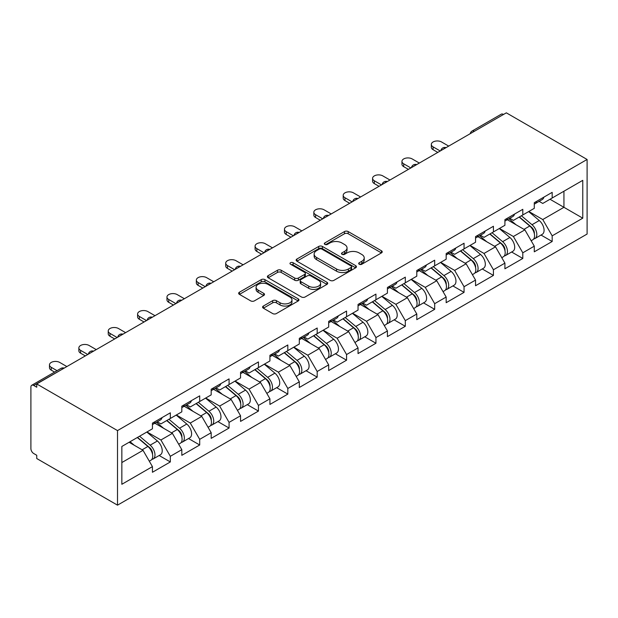 <?xml version="1.0" encoding="UTF-8"?>
<svg xmlns="http://www.w3.org/2000/svg" width="618" height="618" viewBox="0 0 618 618"><rect width="100%" height="100%" fill="white"/><g stroke="black" fill="none" stroke-linecap="round" stroke-linejoin="round"><path stroke-width="0.93" d="M359.228 264.241A1.831 1.058 0 0 0 361.816 264.241L381.453 252.909A2.611 1.506 0 0 0 382.218 251.843A2.611 1.506 0 0 0 381.453 250.769L348.189 231.565A2.611 1.506 0 0 0 344.489 231.565L324.859 242.905A1.831 1.058 0 0 0 324.319 243.646A1.831 1.058 0 0 0 324.859 244.396A1.831 1.058 0 0 0 327.44 244.396L329.981 242.928A8.366 4.828 0 0 1 341.816 242.928L344.581 244.527A8.366 4.828 0 0 1 347.038 247.942A8.366 4.828 0 0 1 344.581 251.356L342.04 252.824A1.831 1.058 0 0 0 341.507 253.573A1.831 1.058 0 0 0 342.04 254.322A1.831 1.058 0 0 0 344.628 254.322L347.169 252.855A8.366 4.828 0 0 1 359.004 252.855L361.769 254.454A8.366 4.828 0 0 1 364.226 257.868A8.366 4.828 0 0 1 361.769 261.283L359.228 262.75A1.831 1.058 0 0 0 358.695 263.5A1.831 1.058 0 0 0 359.228 264.241L359.228 262.75M263.361 306.041A2.611 1.506 0 0 0 262.596 307.115A2.611 1.506 0 0 0 263.361 308.181L272.692 313.565A2.611 1.506 0 0 0 276.385 313.565L298.193 300.974A2.611 1.506 0 0 0 298.965 299.908A2.611 1.506 0 0 0 298.193 298.842L264.929 279.637A2.611 1.506 0 0 0 261.236 279.637L239.421 292.229A2.611 1.506 0 0 0 238.656 293.295A2.611 1.506 0 0 0 239.421 294.361L250.699 300.873A2.611 1.506 0 0 0 254.392 300.873L263.724 295.481A2.611 1.506 0 0 0 264.496 294.415A2.611 1.506 0 0 0 263.724 293.349L258.139 290.12A6.991 4.04 0 0 1 256.091 287.262A6.991 4.04 0 0 1 260.402 283.538A6.991 4.04 0 0 1 268.027 284.411L289.927 297.057A6.991 4.04 0 0 1 291.974 299.908A6.991 4.04 0 0 1 287.656 303.639A6.991 4.04 0 0 1 280.039 302.766L276.385 300.657A2.611 1.506 0 0 0 272.692 300.657L263.361 306.041L263.361 308.181M36.74 383.956L506.327 112.839L587.1 159.475L117.513 430.591L36.74 383.956L36.74 387.216L33.727 385.477A3.994 2.31 -120 0 0 31.727 385.277A3.994 2.31 -120 0 0 30.9 387.107L30.9 448.637A3.994 2.31 -120 0 0 33.727 453.527L36.74 455.265L36.74 458.525L117.513 505.161L117.513 430.591M330.166 280.379A2.611 1.506 0 0 0 333.867 280.379L355.674 267.795A2.611 1.506 0 0 0 356.439 266.721A2.611 1.506 0 0 0 355.674 265.655L322.411 246.451A2.611 1.506 0 0 0 318.71 246.451L296.903 259.042A2.611 1.506 0 0 0 296.138 260.108A2.611 1.506 0 0 0 296.903 261.175L330.166 280.379M291.256 264.643A1.831 1.058 0 0 1 293.11 264.898L293.11 262.727L326.937 282.248A2.611 1.506 0 0 1 327.702 283.314A2.611 1.506 0 0 1 326.937 284.38L305.13 296.972A2.611 1.506 0 0 1 301.429 296.972L268.166 277.768L268.166 275.636A2.611 1.506 0 0 0 267.401 276.702A2.611 1.506 0 0 0 268.166 277.768M268.166 275.636L277.497 270.244A2.611 1.506 0 0 1 281.19 270.244L294.686 278.038A2.611 1.506 0 0 0 298.378 278.038L304.574 274.462A2.611 1.506 0 0 0 305.338 273.395A2.611 1.506 0 0 0 304.574 272.329L290.53 264.218A1.831 1.058 0 0 1 289.989 263.469A1.831 1.058 0 0 1 291.117 262.495A1.831 1.058 0 0 1 293.11 262.727M117.513 505.161L587.1 234.044L587.1 159.475M159.158 455.505L170.329 461.947L170.329 456.3L160.912 439.993L146.976 431.943M170.329 461.947L152.437 472.276L152.437 466.621L121.846 484.288L121.846 446.459L152.437 428.792L152.437 423.145L170.329 412.816L170.329 418.471L181.816 411.835L181.816 406.18L199.699 395.86L199.699 401.507L211.186 394.879L211.186 389.224L229.069 378.896L229.069 384.55L240.556 377.922L240.556 372.268L258.448 361.939L258.448 367.594L269.927 360.958L269.927 355.311L287.818 344.983L287.818 350.638L299.305 344.002L299.305 338.347L317.188 328.027L317.188 333.674L328.676 327.046L328.676 321.391L346.567 311.063L346.567 316.717L358.046 310.089L358.046 304.435L375.937 294.106L375.937 299.761L387.424 293.125L387.424 287.478L405.308 277.15L405.308 282.805L416.795 276.169L416.795 270.514L434.678 260.193L434.678 265.84L446.165 259.212L446.165 253.558L464.056 243.229L464.056 248.884L475.543 242.256L475.543 236.601L493.427 226.273L493.427 231.928L504.914 225.292L504.914 219.645L522.797 209.317L522.797 214.971L534.284 208.336L534.284 202.681L552.175 192.36L552.175 198.007L582.766 180.348L582.766 218.177L552.175 235.844L542.759 219.537L528.823 211.487M541.005 235.041L552.175 241.491L552.175 235.844M552.175 241.491L534.284 251.82L534.284 246.165L522.797 252.801L513.388 236.493L499.452 228.451M511.627 252.005L522.797 258.455L522.797 252.801M522.797 258.455L504.914 268.776L504.914 263.129L493.427 269.757L484.01 253.45L470.082 245.408M482.256 268.961L493.427 275.412L493.427 269.757M493.427 275.412L475.543 285.74L475.543 280.085L464.056 286.713L454.639 270.406L440.704 262.364M452.886 285.918L464.056 292.368L464.056 286.713M464.056 292.368L446.165 302.696L446.165 297.042L434.678 303.677L425.269 287.37L411.333 279.321M423.508 302.874L434.678 309.324L434.678 303.677M434.678 309.324L416.795 319.653L416.795 313.998L405.308 320.634L395.891 304.326L381.963 296.285M394.137 319.838L405.308 326.289L405.308 320.634M405.308 326.289L387.424 336.609L387.424 330.962L375.937 337.59L366.52 321.283L352.584 313.241M364.767 336.795L375.937 343.245L375.937 337.59M375.937 343.245L358.046 353.573L358.046 347.919L346.567 354.547L337.15 338.239L323.214 330.197M335.389 353.751L346.567 360.201L346.567 354.547M346.567 360.201L328.676 370.53L328.676 364.875L317.188 371.503L307.779 355.203L293.844 347.154M306.018 370.707L317.188 377.158L317.188 371.503M317.188 377.158L299.305 387.486L299.305 381.831L287.818 388.467L278.401 372.16L264.473 364.118M276.648 387.671L287.818 394.114L287.818 388.467M287.818 394.114L269.927 404.442L269.927 398.795L258.448 405.423L249.031 389.116L235.095 381.074M247.277 404.628L258.448 411.078L258.448 405.423M258.448 411.078L240.556 421.406L240.556 415.752L229.069 422.38L219.66 406.072L205.724 398.031M217.899 421.584L229.069 428.035L229.069 422.38M229.069 428.035L211.186 438.363L211.186 432.708L199.699 439.336L190.282 423.036L176.354 414.987M188.529 438.541L199.699 444.991L199.699 439.336M199.699 444.991L181.816 455.319L181.816 449.665L170.329 456.3M157.273 421.8L160.912 423.902L170.329 418.471M160.912 439.993L172.399 433.357L154.824 423.214M181.816 449.665L172.399 433.357M186.644 404.844L190.282 406.945L199.699 401.507M190.282 423.036L201.769 416.401L184.195 406.258M211.186 432.708L201.769 416.401M216.014 387.888L219.66 389.989L229.069 384.55M219.66 406.072L231.14 399.444L213.573 389.301M240.556 415.752L231.14 399.444M245.392 370.924L249.031 373.025L258.448 367.594M249.031 389.116L260.518 382.488L242.944 372.337M269.927 398.795L260.518 382.488M274.763 353.967L278.401 356.068L287.818 350.638M278.401 372.16L289.888 365.524L272.314 355.381M299.305 381.831L289.888 365.524M304.133 337.011L307.779 339.112L317.188 333.674M307.779 355.203L319.259 348.567L301.692 338.425M328.676 364.875L319.259 348.567M333.511 320.054L337.15 322.156L346.567 316.717M337.15 338.239L348.637 331.611L331.063 321.468M358.046 347.919L348.637 331.611M362.882 303.09L366.52 305.192L375.937 299.761M366.52 321.283L378.007 314.655L360.433 304.504M387.424 330.962L378.007 314.655M392.252 286.134L395.891 288.235L405.308 282.805M395.891 304.326L407.378 297.698L389.803 287.548M416.795 313.998L407.378 297.698M421.63 269.178L425.269 271.279L434.678 265.84M425.269 287.37L436.756 280.734L419.182 270.591M446.165 297.042L436.756 280.734M451.001 252.221L454.639 254.322L464.056 248.884M454.639 270.406L466.126 263.778L448.552 253.635M475.543 280.085L466.126 263.778M480.371 235.257L484.01 237.366L493.427 231.928M484.01 253.45L495.497 246.821L477.923 236.671M504.914 263.129L495.497 246.821M509.75 218.301L513.388 220.402L522.797 214.971M513.388 236.493L524.867 229.865L507.301 219.714M534.284 246.165L524.867 229.865M503.5 114.469L474.315 131.317M473.118 132.013A3.994 2.31 120 0 1 474.13 131.209A3.994 2.31 60 0 0 472.129 131.008L501.314 114.16A3.994 2.31 60 0 1 503.315 114.361M539.12 201.344L542.759 203.446L552.175 198.007M542.759 219.537L563.94 207.308L563.94 191.217L582.766 180.348M550.005 199.259L582.766 218.177M121.846 462.55L143.028 450.321L129.092 442.272M152.437 466.621L143.028 450.321M359.962 264.504L361.769 263.453A8.366 4.828 0 0 0 364.226 260.039L364.226 257.868M347.038 247.942L347.038 250.12A8.366 4.828 0 0 1 344.581 253.534L342.774 254.577M381.422 252.924L348.189 233.743A2.611 1.506 0 0 0 344.489 233.743L325.586 244.658M355.636 267.81L322.411 248.629A2.611 1.506 0 0 0 318.71 248.629L296.934 261.198M351.055 267.47A1.831 1.058 0 0 0 351.588 266.721A1.831 1.058 0 0 0 351.055 265.979L321.854 249.116A1.831 1.058 0 0 0 319.267 249.116L316.586 250.669A8.366 4.828 0 0 0 314.137 254.083A8.366 4.828 0 0 0 316.586 257.497L336.547 269.015A8.366 4.828 0 0 0 348.374 269.015L351.055 267.47L351.055 269.649A1.831 1.058 0 0 0 351.588 268.9L351.588 266.721M314.137 254.083L314.137 256.254A8.366 4.828 0 0 0 316.586 259.668L316.586 257.497M351.055 269.649L348.374 271.194A8.366 4.828 0 0 1 336.547 271.194L316.586 259.668M268.197 277.791L277.497 272.422L277.497 270.244M305.338 273.395L305.338 275.566A2.611 1.506 0 0 1 304.574 276.632L298.378 280.209A2.611 1.506 0 0 1 294.686 280.209L281.19 272.422A2.611 1.506 0 0 0 277.497 272.422M293.11 264.898L326.899 284.404M308.683 286.119A6.991 4.04 0 0 0 316.3 286.991A6.991 4.04 0 0 0 320.618 283.26A6.991 4.04 0 0 0 318.571 280.41L310.854 275.952A2.611 1.506 0 0 0 307.161 275.952L300.966 279.529A2.611 1.506 0 0 0 300.201 280.595A2.611 1.506 0 0 0 300.966 281.661L308.683 286.119L308.683 288.289A6.991 4.04 0 0 0 316.3 289.17A6.991 4.04 0 0 0 320.618 285.439L320.618 283.26M300.201 280.595L300.201 282.774A2.611 1.506 0 0 0 300.966 283.84L300.966 281.661M308.683 288.289L300.966 283.84M291.974 299.908L291.974 302.086A6.991 4.04 0 0 1 287.656 305.81A6.991 4.04 0 0 1 280.039 304.937L276.385 302.828A2.611 1.506 0 0 0 272.692 302.828L263.392 308.197M256.091 287.262L256.091 289.44A6.991 4.04 0 0 0 258.139 292.291L258.139 290.12M263.693 295.504L258.139 292.291M298.162 300.997L264.929 281.808A2.611 1.506 0 0 0 261.236 281.808L239.46 294.384M532.044 227.702L530.731 226.937M533.728 238.903A8.783 5.075 -120 0 0 535.01 238.502A8.783 5.075 -120 0 0 536.586 232.368A8.783 5.075 -120 0 0 532.013 224.713L521.414 215.767M535.01 238.502L542.256 234.322A8.783 5.075 -120 0 0 543.832 228.181A8.783 5.075 -120 0 0 539.259 220.526L528.66 211.588M519.375 216.949L531.457 227.146A5.323 3.075 60 0 1 534.338 233.704M531.148 240.734L532.747 239.807A8.783 5.075 -120 0 0 534.331 233.666A8.783 5.075 -120 0 0 529.75 226.01L519.151 217.072M516.1 224.797L508.946 218.764M448.707 146.103L441.553 141.97A5.995 3.461 0 0 0 435.026 141.221A5.995 3.461 0 0 0 431.325 144.419A5.995 3.461 0 0 0 433.079 146.868L433.079 149.687A5.995 3.461 180 0 1 431.325 147.246L431.325 144.419M437.791 152.407L433.079 149.687M536.64 201.321A8.783 5.075 60 0 1 535.01 203.716A8.783 5.075 60 0 1 534.284 204.017M543.894 197.142A8.783 5.075 60 0 1 542.256 199.529L535.01 203.716M440.232 150.993L433.079 146.868M502.673 244.658L501.352 243.894M504.358 255.86A8.783 5.075 -120 0 0 505.632 255.466A8.783 5.075 -120 0 0 507.216 249.324A8.783 5.075 -120 0 0 502.635 241.669L492.044 232.731M505.632 255.466L512.886 251.279A8.783 5.075 -120 0 0 514.462 245.137A8.783 5.075 -120 0 0 509.889 237.482L499.29 228.544M489.997 233.905L502.086 244.102A5.323 3.075 60 0 1 504.96 250.669M501.777 257.691L503.376 256.764A8.783 5.075 -120 0 0 504.952 250.63A8.783 5.075 -120 0 0 500.379 242.974L489.78 234.029M486.729 241.754L479.576 235.721M473.303 261.615L471.982 260.858M474.987 272.816A8.783 5.075 -120 0 0 476.262 272.422A8.783 5.075 -120 0 0 477.838 266.281A8.783 5.075 -120 0 0 473.264 258.625L462.666 249.687M476.262 272.422L483.508 268.235A8.783 5.075 -120 0 0 485.091 262.094A8.783 5.075 -120 0 0 480.51 254.438L469.919 245.5M460.626 250.862L472.716 261.066A5.323 3.075 60 0 1 475.59 267.625M472.399 274.647L474.006 273.728A8.783 5.075 -120 0 0 475.582 267.586A8.783 5.075 -120 0 0 471.009 259.931L460.41 250.993M457.351 258.71L450.205 252.677M443.925 278.571L442.612 277.814M445.609 289.772A8.783 5.075 -120 0 0 446.891 289.379A8.783 5.075 -120 0 0 448.467 283.237A8.783 5.075 -120 0 0 443.894 275.582L433.295 266.644M446.891 289.379L454.137 285.192A8.783 5.075 -120 0 0 455.721 279.05A8.783 5.075 -120 0 0 451.14 271.402L440.541 262.457M431.256 267.826L443.345 278.023A5.323 3.075 60 0 1 446.219 284.581M443.029 291.611L444.628 290.684A8.783 5.075 -120 0 0 446.211 284.543A8.783 5.075 -120 0 0 441.631 276.887L431.032 267.949M427.98 275.674L420.827 269.641M414.554 295.535L413.233 294.771M416.238 306.737A8.783 5.075 -120 0 0 417.513 306.335A8.783 5.075 -120 0 0 419.097 300.201A8.783 5.075 -120 0 0 414.516 292.546L403.925 283.6M417.513 306.335L424.767 302.156A8.783 5.075 -120 0 0 426.343 296.014A8.783 5.075 -120 0 0 421.77 288.359L411.171 279.413M401.878 284.782L413.967 294.979A5.323 3.075 60 0 1 416.841 301.538M413.658 308.567L415.257 307.64A8.783 5.075 -120 0 0 416.833 301.499A8.783 5.075 -120 0 0 412.26 293.844L401.661 284.906M398.61 292.631L391.457 286.597M385.184 312.492L383.863 311.727M386.868 323.693A8.783 5.075 -120 0 0 388.143 323.299A8.783 5.075 -120 0 0 389.726 317.158A8.783 5.075 -120 0 0 385.145 309.502L374.547 300.557M388.143 323.299L395.396 319.112A8.783 5.075 -120 0 0 396.972 312.971A8.783 5.075 -120 0 0 392.399 305.315L381.8 296.377M372.507 301.738L384.597 311.935A5.323 3.075 60 0 1 387.471 318.502M384.28 325.524L385.887 324.597A8.783 5.075 -120 0 0 387.463 318.463A8.783 5.075 -120 0 0 382.89 310.808L372.291 301.862M369.232 309.587L362.086 303.554M419.336 163.059L412.183 158.934A5.995 3.461 0 0 0 405.655 158.177A5.995 3.461 0 0 0 401.955 161.375A5.995 3.461 0 0 0 403.709 163.824L403.709 166.651A5.995 3.461 180 0 1 401.955 164.203L401.955 161.375M408.413 169.363L403.709 166.651M507.27 218.285A8.783 5.075 60 0 1 505.632 220.672A8.783 5.075 60 0 1 504.914 220.974M514.516 214.098A8.783 5.075 60 0 1 512.886 216.493L505.632 220.672M410.862 167.949L403.709 163.824M389.966 180.016L382.812 175.891A5.995 3.461 0 0 0 376.277 175.141A5.995 3.461 0 0 0 372.584 178.332A5.995 3.461 0 0 0 374.338 180.78L374.338 183.608A5.995 3.461 180 0 1 372.584 181.159L372.584 178.332M379.043 186.327L374.338 183.608M477.899 235.242A8.783 5.075 60 0 1 476.262 237.636A8.783 5.075 60 0 1 475.543 237.93M485.145 231.055A8.783 5.075 60 0 1 483.508 233.449L476.262 237.636M381.491 184.913L374.338 180.78M360.588 196.98L353.434 192.847A5.995 3.461 0 0 0 346.907 192.098A5.995 3.461 0 0 0 343.206 195.296A5.995 3.461 0 0 0 344.96 197.737L344.96 200.564A5.995 3.461 180 0 1 343.206 198.115L343.206 195.296M349.672 203.283L344.96 200.564M448.521 252.198A8.783 5.075 60 0 1 446.891 254.593A8.783 5.075 60 0 1 446.165 254.894M455.775 248.011A8.783 5.075 60 0 1 454.137 250.406L446.891 254.593M352.121 201.87L344.96 197.737M331.217 213.936L324.064 209.803A5.995 3.461 0 0 0 317.536 209.054A5.995 3.461 0 0 0 313.836 212.252A5.995 3.461 0 0 0 315.589 214.693L315.589 217.521A5.995 3.461 180 0 1 313.836 215.079L313.836 212.252M320.294 220.24L315.589 217.521M419.151 269.154A8.783 5.075 60 0 1 417.513 271.549A8.783 5.075 60 0 1 416.795 271.85M426.405 264.967A8.783 5.075 60 0 1 424.767 267.362L417.513 271.549M322.743 218.826L315.589 214.693M301.847 230.893L294.693 226.76A5.995 3.461 0 0 0 288.158 226.01A5.995 3.461 0 0 0 284.465 229.208A5.995 3.461 0 0 0 286.219 231.657L286.219 234.485A5.995 3.461 180 0 1 284.465 232.036L284.465 229.208M290.923 237.196L286.219 234.485M389.78 286.111A8.783 5.075 60 0 1 388.143 288.506A8.783 5.075 60 0 1 387.424 288.807M397.026 281.932A8.783 5.075 60 0 1 395.396 284.326L388.143 288.506M293.372 235.782L286.219 231.657M355.806 329.448L354.493 328.691M357.49 340.649A8.783 5.075 -120 0 0 358.772 340.255A8.783 5.075 -120 0 0 360.348 334.114A8.783 5.075 -120 0 0 355.775 326.459L345.176 317.521M358.772 340.255L366.018 336.068A8.783 5.075 -120 0 0 367.602 329.927A8.783 5.075 -120 0 0 363.021 322.272L352.422 313.334M343.137 318.695L355.226 328.892A5.323 3.075 60 0 1 358.1 335.458M354.91 342.48L356.509 341.561A8.783 5.075 -120 0 0 358.092 335.419A8.783 5.075 -120 0 0 353.511 327.764L342.92 318.826M339.861 326.543L332.708 320.51M272.468 247.849L265.315 243.724A5.995 3.461 0 0 0 258.787 242.974A5.995 3.461 0 0 0 255.087 246.165A5.995 3.461 0 0 0 256.841 248.614L256.841 251.441A5.995 3.461 180 0 1 255.087 248.992L255.087 246.165M261.553 254.16L256.841 251.441M360.41 303.075A8.783 5.075 60 0 1 358.772 305.47A8.783 5.075 60 0 1 358.046 305.763M367.656 298.888A8.783 5.075 60 0 1 366.018 301.283L358.772 305.47M264.002 252.747L256.841 248.614M326.435 346.404L325.114 345.647M328.119 357.606A8.783 5.075 -120 0 0 329.402 357.212A8.783 5.075 -120 0 0 330.978 351.07A8.783 5.075 -120 0 0 326.404 343.415L315.806 334.477M329.402 357.212L336.648 353.025A8.783 5.075 -120 0 0 338.224 346.883A8.783 5.075 -120 0 0 333.65 339.236L323.052 330.29M313.766 335.659L325.848 345.856A5.323 3.075 60 0 1 328.73 352.414M325.539 359.444L327.138 358.517A8.783 5.075 -120 0 0 328.714 352.376A8.783 5.075 -120 0 0 324.141 344.72L313.542 335.783M310.491 343.508L303.338 337.474M243.098 264.813L235.945 260.68A5.995 3.461 0 0 0 229.417 259.931A5.995 3.461 0 0 0 225.717 263.129A5.995 3.461 0 0 0 227.47 265.57L227.47 268.397A5.995 3.461 180 0 1 225.717 265.949L225.717 263.129M232.175 271.117L227.47 268.397M331.032 320.031A8.783 5.075 60 0 1 329.402 322.426A8.783 5.075 60 0 1 328.676 322.72M338.285 315.844A8.783 5.075 60 0 1 336.648 318.239L329.402 322.426M234.624 269.703L227.47 265.57M297.065 363.361L295.744 362.604M298.749 374.57A8.783 5.075 -120 0 0 300.024 374.168A8.783 5.075 -120 0 0 301.607 368.027A8.783 5.075 -120 0 0 297.026 360.379L286.428 351.433M300.024 374.168L307.277 369.989A8.783 5.075 -120 0 0 308.853 363.847A8.783 5.075 -120 0 0 304.28 356.192L293.681 347.246M284.388 352.615L296.478 362.812A5.323 3.075 60 0 1 299.351 369.371M296.169 376.401L297.768 375.474A8.783 5.075 -120 0 0 299.344 369.332A8.783 5.075 -120 0 0 294.771 361.677L284.172 352.739M281.113 360.464L273.967 354.431M213.728 281.769L206.574 277.636A5.995 3.461 0 0 0 200.039 276.887A5.995 3.461 0 0 0 196.346 280.085A5.995 3.461 0 0 0 198.1 282.526L198.1 285.354A5.995 3.461 180 0 1 196.346 282.913L196.346 280.085M202.804 288.073L198.1 285.354M301.661 336.988A8.783 5.075 60 0 1 300.024 339.382A8.783 5.075 60 0 1 299.305 339.684M308.907 332.801A8.783 5.075 60 0 1 307.277 335.195L300.024 339.382M205.253 286.659L198.1 282.526M267.687 380.325L266.373 379.56M269.378 391.526A8.783 5.075 -120 0 0 270.653 391.132A8.783 5.075 -120 0 0 272.229 384.991A8.783 5.075 -120 0 0 267.656 377.335L257.057 368.39M270.653 391.132L277.899 386.945A8.783 5.075 -120 0 0 279.483 380.804A8.783 5.075 -120 0 0 274.902 373.148L264.311 364.211M255.018 369.572L267.107 379.769A5.323 3.075 60 0 1 269.981 386.335M266.791 393.357L268.39 392.43A8.783 5.075 -120 0 0 269.973 386.296A8.783 5.075 -120 0 0 265.392 378.641L254.801 369.695M251.742 377.42L244.589 371.387M184.357 298.726L177.196 294.593A5.995 3.461 0 0 0 170.668 293.844A5.995 3.461 0 0 0 166.968 297.042A5.995 3.461 0 0 0 168.729 299.491L168.729 302.318A5.995 3.461 180 0 1 166.968 299.869L166.968 297.042M173.434 305.029L168.729 302.318M272.291 353.944A8.783 5.075 60 0 1 270.653 356.339A8.783 5.075 60 0 1 269.927 356.64M279.537 349.765A8.783 5.075 60 0 1 277.899 352.16L270.653 356.339M175.883 303.616L168.729 299.491M238.316 397.281L237.003 396.517M240 408.483A8.783 5.075 -120 0 0 241.283 408.089A8.783 5.075 -120 0 0 242.859 401.947A8.783 5.075 -120 0 0 238.285 394.292L227.687 385.354M241.283 408.089L248.529 403.902A8.783 5.075 -120 0 0 250.105 397.76A8.783 5.075 -120 0 0 245.531 390.105L234.933 381.167M225.647 386.528L237.729 396.725A5.323 3.075 60 0 1 240.611 403.291M237.42 410.313L239.019 409.394A8.783 5.075 -120 0 0 240.603 403.253A8.783 5.075 -120 0 0 236.022 395.597L225.423 386.659M222.372 394.377L215.219 388.343M154.979 315.682L147.826 311.557A5.995 3.461 0 0 0 141.298 310.808A5.995 3.461 0 0 0 137.598 313.998A5.995 3.461 0 0 0 139.351 316.447L139.351 319.274A5.995 3.461 180 0 1 137.598 316.825L137.598 313.998M144.064 321.993L139.351 319.274M242.913 370.908A8.783 5.075 60 0 1 241.283 373.303A8.783 5.075 60 0 1 240.556 373.596M250.166 366.721A8.783 5.075 60 0 1 248.529 369.116L241.283 373.303M146.505 320.58L139.351 316.447M208.946 414.238L207.625 413.481M210.63 425.439A8.783 5.075 -120 0 0 211.904 425.045A8.783 5.075 -120 0 0 213.488 418.904A8.783 5.075 -120 0 0 208.907 411.248L198.316 402.31M211.904 425.045L219.158 420.858A8.783 5.075 -120 0 0 220.734 414.717A8.783 5.075 -120 0 0 216.161 407.061L205.562 398.123M196.269 403.484L208.359 413.689A5.323 3.075 60 0 1 211.232 420.248M208.05 427.27L209.649 426.35A8.783 5.075 -120 0 0 211.225 420.209A8.783 5.075 -120 0 0 206.651 412.554L196.053 403.616M193.001 411.341L185.848 405.308M125.608 332.646L118.455 328.513A5.995 3.461 0 0 0 111.928 327.764A5.995 3.461 0 0 0 108.227 330.962A5.995 3.461 0 0 0 109.981 333.403L109.981 336.231A5.995 3.461 180 0 1 108.227 333.782L108.227 330.962M114.685 338.95L109.981 336.231M213.542 387.865A8.783 5.075 60 0 1 211.904 390.259A8.783 5.075 60 0 1 211.186 390.553M220.788 383.678A8.783 5.075 60 0 1 219.158 386.072L211.904 390.259M117.134 337.536L109.981 333.403M179.575 431.194L178.254 430.437M181.259 442.403A8.783 5.075 -120 0 0 182.534 442.001A8.783 5.075 -120 0 0 184.11 435.86A8.783 5.075 -120 0 0 179.537 428.204L168.938 419.267M182.534 442.001L189.78 437.814A8.783 5.075 -120 0 0 191.364 431.681A8.783 5.075 -120 0 0 186.783 424.025L176.192 415.08M166.899 420.449L178.988 430.646A5.323 3.075 60 0 1 181.862 437.204M178.672 444.234L180.278 443.307A8.783 5.075 -120 0 0 181.854 437.165A8.783 5.075 -120 0 0 177.281 429.51L166.682 420.572M163.623 428.297L156.478 422.264M96.238 349.603L89.077 345.47A5.995 3.461 0 0 0 82.549 344.72A5.995 3.461 0 0 0 78.857 347.919A5.995 3.461 0 0 0 80.61 350.36L80.61 353.187A5.995 3.461 180 0 1 78.857 350.746L78.857 347.919M85.315 355.906L80.61 353.187M184.172 404.821A8.783 5.075 60 0 1 182.534 407.216A8.783 5.075 60 0 1 181.816 407.517M191.418 400.634A8.783 5.075 60 0 1 189.78 403.029L182.534 407.216M87.764 354.493L80.61 350.36M150.197 448.158L148.884 447.393M151.881 459.359A8.783 5.075 -120 0 0 153.164 458.958A8.783 5.075 -120 0 0 154.739 452.824A8.783 5.075 -120 0 0 150.166 445.169L139.568 436.223M153.164 458.958L160.41 454.778A8.783 5.075 -120 0 0 161.986 448.637A8.783 5.075 -120 0 0 157.412 440.982L146.814 432.044M137.528 437.405L149.618 447.602A5.323 3.075 60 0 1 152.492 454.168M149.301 461.19L150.9 460.263A8.783 5.075 -120 0 0 152.484 454.13A8.783 5.075 -120 0 0 147.903 446.474L137.304 437.529M134.253 445.254L130.058 441.715M66.86 366.559L59.707 362.426A5.995 3.461 0 0 0 53.179 361.677A5.995 3.461 0 0 0 49.479 364.875A5.995 3.461 0 0 0 51.232 367.324L51.232 370.143A5.995 3.461 180 0 1 49.479 367.702L49.479 364.875M54.585 372.082L51.232 370.143M154.794 421.777A8.783 5.075 60 0 1 153.164 424.172A8.783 5.075 60 0 1 152.437 424.473M162.047 417.598A8.783 5.075 60 0 1 160.41 419.993L153.164 424.172M57.034 370.669L51.232 367.324M63.098 368.737L33.727 385.477M63.924 368.258A3.994 2.31 -60 0 0 62.912 368.622A3.994 2.31 -120 0 0 60.912 368.428L31.727 385.277M443.739 148.969A3.994 2.31 120 0 1 444.751 148.166A3.994 2.31 -60 0 1 445.771 147.802M414.369 165.925A3.994 2.31 120 0 1 415.381 165.13A3.994 2.31 -60 0 1 416.393 164.759M384.999 182.889A3.994 2.31 120 0 1 386.011 182.086A3.994 2.31 -60 0 1 387.022 181.715M355.62 199.846A3.994 2.31 120 0 1 356.64 199.042A3.994 2.31 -60 0 1 357.652 198.672M326.25 216.802A3.994 2.31 120 0 1 327.262 215.999A3.994 2.31 -60 0 1 328.274 215.636M296.879 233.758A3.994 2.31 120 0 1 297.891 232.963A3.994 2.31 -60 0 1 298.903 232.592M267.501 250.723A3.994 2.31 120 0 1 268.521 249.919A3.994 2.31 -60 0 1 269.533 249.548M238.131 267.679A3.994 2.31 120 0 1 239.143 266.876A3.994 2.31 -60 0 1 240.163 266.505M208.76 284.635A3.994 2.31 120 0 1 209.772 283.832A3.994 2.31 -60 0 1 210.784 283.469M179.39 301.592A3.994 2.31 120 0 1 180.402 300.788A3.994 2.31 -60 0 1 181.414 300.425M150.012 318.556A3.994 2.31 120 0 1 151.024 317.752A3.994 2.31 -60 0 1 152.043 317.382M120.641 335.512A3.994 2.31 120 0 1 121.653 334.709A3.994 2.31 -60 0 1 122.665 334.338M91.271 352.469A3.994 2.31 120 0 1 92.283 351.665A3.994 2.31 -60 0 1 93.295 351.302M361.769 263.453L361.769 261.283M342.04 254.322L342.04 252.824M344.581 253.534L344.581 251.356M324.859 244.396L324.859 242.905M344.489 233.743L344.489 231.565M348.189 233.743L348.189 231.565M381.453 252.909L381.453 250.769M296.903 261.175L296.903 259.042M318.71 248.629L318.71 246.451M322.411 248.629L322.411 246.451M355.674 267.795L355.674 265.655M336.547 271.194L336.547 269.015M348.374 271.194L348.374 269.015M281.19 272.422L281.19 270.244M294.686 280.209L294.686 278.038M298.378 280.209L298.378 278.038M304.574 276.632L304.574 274.462M326.937 284.38L326.937 282.248M272.692 302.828L272.692 300.657M276.385 302.828L276.385 300.657M280.039 304.937L280.039 302.766M263.724 295.481L263.724 293.349M239.421 294.361L239.421 292.229M261.236 281.808L261.236 279.637M264.929 281.808L264.929 279.637M298.193 300.974L298.193 298.842M532.013 224.713L539.259 220.526M523.979 229.348L529.75 226.01M502.635 241.669L509.889 237.482M494.609 246.304L500.379 242.974M473.264 258.625L480.51 254.438M465.23 263.26L471.009 259.931M443.894 275.582L451.14 271.402M435.86 280.224L441.631 276.887M414.516 292.546L421.77 288.359M406.49 297.181L412.26 293.844M385.145 309.502L392.399 305.315M377.111 314.137L382.89 310.808M355.775 326.459L363.021 322.272M347.741 331.094L353.511 327.764M326.404 343.415L333.65 339.236M318.37 348.058L324.141 344.72M297.026 360.379L304.28 356.192M289 365.014L294.771 361.677M267.656 377.335L274.902 373.148M259.622 381.97L265.392 378.641M238.285 394.292L245.531 390.105M230.251 398.927L236.022 395.597M208.907 411.248L216.161 407.061M200.881 415.891L206.651 412.554M179.537 428.204L186.783 424.025M171.503 432.847L177.281 429.51M150.166 445.169L157.412 440.982M142.132 449.804L147.903 446.474M472.129 131.008A3.994 3.994 0 0 0 470.213 133.689M446.034 147.648A3.994 3.994 0 0 0 440.835 150.645M416.663 164.604A3.994 3.994 0 0 0 411.464 167.602M387.293 181.561A3.994 3.994 0 0 0 382.094 184.566M357.915 198.517A3.994 3.994 0 0 0 352.724 201.522M328.544 215.481A3.994 3.994 0 0 0 323.345 218.478M299.174 232.438A3.994 3.994 0 0 0 293.975 235.435M269.796 249.394A3.994 3.994 0 0 0 264.604 252.399M240.425 266.35A3.994 3.994 0 0 0 235.226 269.355M211.055 283.314A3.994 3.994 0 0 0 205.856 286.312M181.684 300.271A3.994 3.994 0 0 0 176.485 303.268M152.306 317.227A3.994 3.994 0 0 0 147.107 320.232M122.936 334.183A3.994 3.994 0 0 0 117.737 337.189M93.565 351.148A3.994 3.994 0 0 0 88.366 354.145M64.187 368.104A3.994 3.994 0 0 0 60.912 368.428"/></g></svg>
